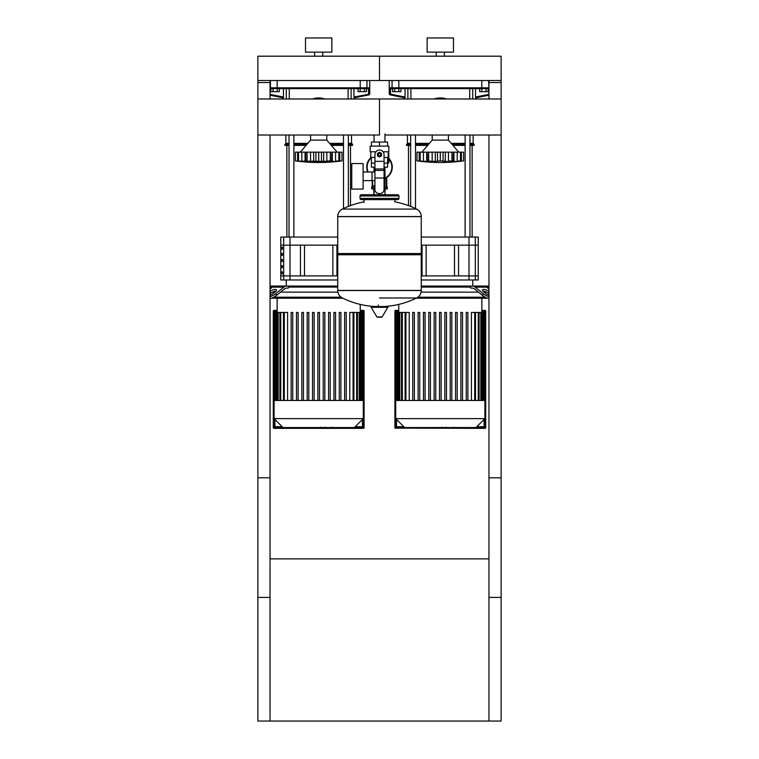 <?xml version="1.0" encoding="UTF-8"?>
<svg xmlns="http://www.w3.org/2000/svg" width="759" height="759" viewBox="0 0 759 759"><rect width="100%" height="100%" fill="white"/><g stroke="black" fill="none" stroke-linecap="round" stroke-linejoin="round"><path stroke-width="1.14" d="M501.12 477.809L488.957 477.809L488.957 721.05L501.12 721.05L501.12 477.809M257.88 477.809L270.043 477.809L270.043 721.05L257.88 721.05L257.88 477.809M270.043 558.89L488.957 558.89M488.957 721.05L270.043 721.05M270.043 98.983L270.043 80.52L257.88 80.52L257.88 597.399L270.043 597.399L270.043 135.026M257.88 82.541L270.043 82.541M488.957 98.983L488.957 80.52L501.12 80.52L501.12 98.983L379.5 98.983L379.5 135.026L257.88 135.026M384.955 135.026L501.12 135.026L501.12 597.399L488.957 597.399L488.957 135.026M501.12 82.541L488.957 82.541M481.785 91.668L479.679 91.668L479.679 88.623L481.785 88.623L481.785 91.668L485.997 91.668L485.997 88.623L487.771 88.623A0.806 0.797 -90 0 0 488.559 87.816L389.728 87.816L390.534 88.623L487.771 88.623M485.997 91.668L488.103 91.668L488.103 88.623M360.164 91.668L358.058 91.668L358.058 88.623L360.164 88.623L360.164 91.668L364.377 91.668L364.377 88.623L368.466 88.623L368.627 94.932A0.806 0.806 -101.3 0 0 369.272 94.135L353.941 97.048L353.941 88.623L358.058 88.623M364.377 91.668L366.483 91.668L366.483 88.623M398.836 91.668L400.942 91.668L400.942 88.623L398.836 88.623L398.836 91.668L394.623 91.668L394.623 88.623L392.517 88.623L392.517 91.668L394.623 91.668M277.215 91.668L279.321 91.668L279.321 88.623L277.215 88.623L277.215 91.668L273.003 91.668L273.003 88.623L270.897 88.623L270.897 91.668L273.003 91.668M388.219 152.521L388.826 153.299L388.826 163.005L388.01 163.005L388.01 157.455M373.826 188.953L373.826 194.75M385.174 194.75L384.955 193.213M385.174 188.953L384.955 192.397M374.045 192.397L374.045 193.213M372.612 180.623L372.612 188.953L371.692 188.953L371.692 186.932L374.045 186.932M384.955 186.932L387.308 186.932L387.308 188.953L384.955 188.953M372.612 188.953L374.045 188.953M386.796 186.932L386.796 179.228L384.955 178.82M372.204 180.623L372.204 186.932M392.27 167.065A12.77 12.77 0 0 1 384.955 178.612A12.77 12.77 0 0 0 388.826 158.337M371.085 157.455A12.77 12.77 0 0 0 367.717 171.989A12.77 12.77 0 0 1 366.73 167.065M481.861 310.583L484.906 310.384A0.806 0.806 0 0 1 485.713 311.19L485.713 427.545A0.806 0.806 0 0 1 484.906 428.351L395.714 428.152A0.607 0.607 0 0 1 395.107 427.545L395.107 311.19A0.607 0.607 0 0 1 395.714 310.583L398.76 310.583M395.714 310.583L398.76 310.384L395.714 310.384A0.806 0.806 0 0 0 394.908 311.19L394.908 427.545A0.806 0.806 0 0 0 395.714 428.351M395.714 311.996L396.53 311.996L396.53 311.19L398.76 311.19L396.53 311.19A0.806 0.806 0 0 0 395.714 311.996L395.714 426.729A0.806 0.806 0 0 0 396.53 427.545L484.09 427.545A0.806 0.806 0 0 0 484.906 426.729L484.906 311.996A0.806 0.806 0 0 0 484.09 311.19L481.861 311.19L484.09 311.19L484.09 311.996L484.906 311.996M403.826 426.729L396.53 426.729L396.53 427.545L404.632 427.545L395.714 418.617L484.906 418.617L475.988 427.545L484.09 427.545L484.09 426.729L476.794 426.729M277.139 310.384L274.094 310.384A0.806 0.806 0 0 0 273.287 311.19L273.287 427.545A0.806 0.806 0 0 0 274.094 428.351L363.286 428.351A0.806 0.806 0 0 0 364.092 427.545L364.092 311.19A0.806 0.806 0 0 0 363.286 310.384L360.24 310.384M277.139 311.19L274.91 311.19A0.806 0.806 0 0 0 274.094 311.996L274.094 426.729A0.806 0.806 0 0 0 274.91 427.545L283.012 427.545L274.094 418.617L274.094 400.458L363.286 400.458L363.286 311.996A0.806 0.806 0 0 0 362.47 311.19L360.24 311.19M274.91 311.19A0.806 0.806 0 0 0 274.094 311.996L274.91 311.996L274.91 311.19M363.286 311.996A0.806 0.806 0 0 0 362.47 311.19L362.47 311.996L363.286 311.996M362.47 427.545A0.806 0.806 0 0 0 363.286 426.729L363.286 418.617L354.368 427.545L362.47 427.545L362.47 426.729L355.174 426.729M384.955 133.945L384.955 142.047M384.955 167.189L384.955 185.424L384.063 185.424L384.955 185.424L384.955 194.75M374.045 135.026L374.045 142.047M374.045 167.189L374.045 171.989L372.024 171.989L372.024 180.623L374.045 180.623M374.937 185.424L374.045 185.424L374.937 185.424M351.749 176.306L351.749 189.076L363.106 189.076L363.106 163.536L351.749 163.536L351.749 176.306M363.106 180.623L372.024 180.623L372.024 171.989L363.106 171.989M375.933 151.781L370.174 151.781L370.174 146.107L388.826 146.107L388.826 151.781L383.067 151.781M384.063 167.189L387.574 167.189L387.612 163.128L384.063 163.128M377.878 154.618A1.622 1.622 0 0 0 379.5 156.24A1.622 1.622 0 0 0 381.122 154.618A1.622 1.622 0 0 0 379.5 152.995A1.622 1.622 0 0 0 377.878 154.618M378.286 154.618A1.214 1.214 0 0 1 379.5 153.403A1.214 1.214 0 0 1 380.714 154.618A1.214 1.214 0 0 1 379.5 155.832A1.214 1.214 0 0 1 378.286 154.618M381.53 155.785L379.5 156.961L377.47 155.785L377.47 153.451L379.5 152.274L381.53 153.451L381.53 155.785M384.063 177.995L384.063 189.484A4.051 4.051 0 0 1 380.003 193.536L378.997 193.536A4.051 4.051 0 0 1 374.937 189.484L374.937 177.995L384.063 177.995L384.063 154.618A4.563 4.563 0 0 0 379.5 150.054A4.563 4.563 0 0 0 374.937 154.618L374.937 177.995M374.937 163.128L371.388 163.128L371.388 157.455M371.426 163.128L371.426 167.189L374.937 167.189M374.937 157.455L370.781 157.455L370.781 151.781M388.219 151.781L388.219 157.455L384.063 157.455M371.426 146.107L371.426 142.047L387.574 142.047L387.574 146.107M379.5 146.107L379.5 142.047M416.625 209.086C419.585 210.689 421.122 213.175 421.254 216.543L337.746 216.647L421.254 216.647L421.254 253.534L337.746 253.534L337.746 216.543C337.878 213.175 339.415 210.689 342.375 209.086L416.625 209.086A83.917 83.917 0 0 0 394.908 201.856L394.908 199.617L397.744 199.617A1.214 1.214 0 0 0 398.959 198.403L398.959 195.964A1.214 1.214 0 0 0 397.744 194.75L361.256 194.75A1.214 1.214 0 0 0 360.041 195.964L398.959 195.964M364.092 202.454L364.092 199.617L361.256 199.617L397.744 199.617M420.04 253.534L421.254 254.749L421.254 290.422L337.746 290.422L421.254 290.536C421.122 293.894 419.585 296.38 416.625 297.983L379.5 297.983M421.254 254.749L337.746 254.749L337.746 290.536L421.254 290.536M378.286 305.023L378.286 306.541M371.578 306.541A0.503 0.503 0 0 0 371.142 307.31L376.919 316.939A0.503 0.503 0 0 0 377.356 317.186L381.644 317.186A0.503 0.503 0 0 0 382.081 316.939L387.858 307.31A0.503 0.503 0 0 0 387.422 306.541L371.578 306.541M337.746 254.749L338.96 253.534M374.045 194.75L374.045 185.424M398.959 198.403L360.041 198.403A1.214 1.214 0 0 0 361.256 199.617M501.12 135.026L501.12 98.983M379.5 135.026L379.5 98.983L257.88 98.983M448.417 135.026L448.417 140.111L432.203 140.111L421.862 152.17M459.878 161.335L462.297 161.05M455.476 161.335L453.265 161.155L453.929 161.401L453.265 161.155L453.398 152.17L453.929 152.17L453.929 161.401M447.013 161.335L443.085 161.155L445.296 161.401L445.296 152.17L451.937 152.17L451.937 160.889L448.455 161.155L448.455 152.17M436.748 161.325L427.355 161.155L428.626 160.889L428.626 152.17L427.222 152.17L427.355 161.155L426.691 161.401L417.004 160.889L419.205 161.155L419.205 152.17L420.106 152.17L420.106 160.889L420.647 161.155M433.607 161.335L434.281 161.373M425.144 161.335L425.799 161.373M417.004 152.17L417.004 160.889L417.004 152.17L419.205 152.17M420.144 160.889L420.144 152.17L426.691 152.17L426.691 161.401L427.355 161.155M427.355 152.17L426.691 152.17M428.683 160.889L428.683 152.17L435.324 152.17L435.324 161.401M440.277 160.889L437.535 161.155L437.535 152.17L440.277 152.17L440.277 160.889L440.343 152.17L445.296 152.17M435.324 152.17L437.535 152.17M443.085 152.17L443.085 161.155L440.343 160.889M453.265 161.155L451.937 160.889M451.994 160.889L451.994 152.17L453.398 152.17M460.476 160.889L457.193 161.155L457.193 152.17L460.476 152.17L460.476 160.889L460.476 152.17M453.929 152.17L457.193 152.17M460.514 152.17L463.616 152.17L463.616 160.889L458.853 161.392M458.91 161.363L459.973 161.155M434.12 98.983A19.051 19.051 0 0 1 446.501 98.983M326.797 135.026L326.797 140.111L310.583 140.111L300.241 152.17M337.233 161.392L338.893 160.889L338.893 152.17L341.996 152.17L341.996 160.889L337.29 161.401L340.677 161.05M333.856 161.335L331.645 161.155L332.309 161.401L331.645 161.155L331.778 152.17L332.309 152.17L332.309 161.401M325.393 161.335L328.505 160.965M318.723 160.889L318.723 152.17L321.465 152.17L321.465 161.155L323.676 161.401L305.735 161.155L307.006 160.889L307.006 152.17L305.602 152.17L305.735 161.155L301.807 161.155L305.071 161.401L305.071 152.17L305.735 152.17M315.127 161.325L315.915 161.155L315.915 152.17L318.657 152.17L318.657 160.889M311.987 161.335L312.661 161.373M300.147 161.392L295.384 160.889L297.585 161.155L297.585 152.17L298.486 152.17L298.486 160.889L300.09 161.401M295.384 152.17L295.384 160.889L295.384 152.17L297.585 152.17M298.524 160.889L298.524 152.17L301.807 152.17L301.807 161.155L299.027 161.155M301.807 152.17L305.071 152.17M305.735 161.155L305.071 161.401M307.063 160.889L307.063 152.17L313.704 152.17L313.704 161.401M313.704 152.17L315.915 152.17M321.465 152.17L323.676 152.17L323.676 161.401L330.374 160.889L330.374 152.17L331.778 152.17M323.676 152.17L330.317 152.17L330.317 160.889M331.645 161.155L330.374 160.889M338.856 160.889L335.573 161.155L335.573 152.17L338.856 152.17L338.893 160.889L338.353 161.155M332.309 152.17L335.573 152.17M312.499 98.983A19.051 19.051 0 0 1 324.88 98.983M453.55 428.029L446.918 428.029M453.246 428.029L453.246 427.545M445.931 427.545L445.931 428.029L442.108 428.029L442.165 427.545M443.882 428.029L443.882 427.545M439.205 427.545L439.205 428.029L441.691 428.029L441.691 427.545M439.205 428.029L426.881 428.029L426.881 427.545M428.996 428.029L428.996 427.545M429.328 428.029L429.328 427.545M431.985 428.029L431.985 427.545M433.588 428.029L433.588 427.545M434.29 428.029L434.29 427.545M436.34 428.029L436.34 427.545M331.93 428.029L325.298 428.029M331.626 428.029L331.626 427.545M324.311 427.545L324.311 428.029L320.488 428.029L320.545 427.545M322.262 428.029L322.262 427.545M317.585 427.545L317.585 428.029L320.07 428.029L320.07 427.545M317.585 428.029L305.26 428.029L305.26 427.545M307.376 428.029L307.376 427.545M307.708 428.029L307.708 427.545M310.365 428.029L310.365 427.545M311.968 428.029L311.968 427.545M312.67 428.029L312.67 427.545M314.719 428.029L314.719 427.545M488.957 287.073L486.557 287.073M470.675 287.073L469.944 286.058L472.316 286.058A8.112 5.73 90 0 1 475.181 287.139L483.217 293.705L482.496 295.46L474.792 289.17A8.112 5.73 -90 0 0 471.927 288.078L470.675 288.078L470.675 287.073L421.254 287.073M486.585 292.139L484.166 292.139L486.585 292.139M478.426 292.139L421.103 292.139L478.426 292.139M488.957 286.058L472.743 286.058L472.743 279.976M488.957 293.714L488.36 293.221A4.051 1.433 22.2 0 0 483.037 291.2M488.957 295.242A4.051 1.433 -157.8 0 1 486.083 293.705L483.341 291.465A4.051 1.433 -157.8 0 1 482.458 289.938A4.051 1.433 -157.8 0 1 485.058 289.606A4.051 1.433 -157.8 0 1 488.957 291.371M488.957 289.027L486.642 287.139A8.112 5.73 -90 0 0 483.777 286.058L472.316 286.058M482.496 295.46A8.112 2.865 22.2 0 0 488.957 298.761M488.957 296.769A8.112 2.865 -157.8 0 1 483.217 293.705M421.254 286.058L469.944 286.058M485.191 297.205L417.905 297.205M416.15 298.221L487.411 298.221M484.906 418.617L484.906 400.458L395.714 400.458L395.714 418.617M398.76 304.406L398.76 312.442M481.861 298.221L481.861 312.442M405.913 400.458L405.913 312.442L409.215 312.442L409.215 400.458M457.174 312.442L457.174 400.458L457.174 312.442L455.552 312.442L455.552 400.458M460.903 400.458L460.903 312.442L460.903 400.458M462.525 312.442L462.525 400.458L462.525 312.442L460.903 312.442M471.405 400.458L471.405 312.442L484.375 312.442L484.375 400.458M439.499 400.458L439.499 312.442L441.121 312.442L441.121 400.458M412.744 400.458L412.744 312.442L414.367 312.442L414.367 400.458M418.095 400.458L418.095 312.442L419.718 312.442L419.718 400.458M423.446 400.458L423.446 312.442L425.068 312.442L425.068 400.458M428.797 400.458L428.797 312.442L430.419 312.442L430.419 400.458M434.148 400.458L434.148 312.442L435.77 312.442L435.77 400.458M444.85 400.458L444.85 312.442L446.472 312.442L446.472 400.458M450.201 400.458L450.201 312.442L451.823 312.442L451.823 400.458M466.254 400.458L466.254 312.442L467.876 312.442L467.876 400.458M484.697 400.458L484.375 312.442M405.913 312.442L395.923 312.442L395.923 400.458M337.746 287.073L288.325 287.073L288.325 288.078L287.073 288.078A8.112 5.73 90 0 0 284.208 289.17L276.504 295.46L275.783 293.705L283.819 287.139A8.112 5.73 -90 0 1 286.684 286.058L337.746 286.058M272.443 287.073L270.043 287.073M337.897 292.139L280.574 292.139L337.897 292.139M274.834 292.139L272.415 292.139L274.834 292.139M286.257 279.976L286.257 286.058L270.043 286.058M289.056 286.058L288.325 287.073M270.043 291.371A4.051 1.433 157.8 0 1 273.942 289.606A4.051 1.433 157.8 0 1 276.542 289.938A4.051 1.433 157.8 0 1 275.659 291.465L272.917 293.705A4.051 1.433 157.8 0 1 270.043 295.242M275.963 291.2A4.051 1.433 -22.2 0 0 270.64 293.221L270.043 293.714M270.043 298.761A8.112 2.865 -22.2 0 0 276.504 295.46M275.783 293.705A8.112 2.865 157.8 0 1 270.043 296.769M286.684 286.058L275.223 286.058A8.112 5.73 90 0 0 272.358 287.139L270.043 289.027M341.095 297.205L273.809 297.205M271.589 298.221L342.85 298.221M363.286 400.458L363.286 418.617L274.094 418.617M277.139 298.221L277.139 312.442M360.24 304.406L360.24 312.442M284.293 400.458L284.293 312.442L287.595 312.442L287.595 400.458M335.554 312.442L335.554 400.458L335.554 312.442L333.932 312.442L333.932 400.458M340.905 312.442L340.905 400.458L340.905 312.442L339.282 312.442L339.282 400.458M349.785 400.458L349.785 312.442L362.755 312.442L362.755 400.458M317.879 400.458L317.879 312.442L319.501 312.442L319.501 400.458M291.124 400.458L291.124 312.442L292.746 312.442L292.746 400.458M296.475 400.458L296.475 312.442L298.097 312.442L298.097 400.458M301.826 400.458L301.826 312.442L303.448 312.442L303.448 400.458M307.177 400.458L307.177 312.442L308.799 312.442L308.799 400.458M312.528 400.458L312.528 312.442L314.15 312.442L314.15 400.458M323.23 400.458L323.23 312.442L324.852 312.442L324.852 400.458M328.581 400.458L328.581 312.442L330.203 312.442L330.203 400.458M344.633 400.458L344.633 312.442L346.256 312.442L346.256 400.458M363.077 400.458L362.755 312.442M284.293 312.442L274.303 312.442L274.303 400.458M283.012 427.545L354.368 427.545M468.996 237.045L468.996 245.148L421.254 245.148L422.07 245.148L422.07 275.915L468.996 275.915L458.55 275.915L458.55 245.148L478.217 245.148L478.217 275.915L468.996 275.915L468.996 245.148L478.217 245.148L478.217 237.045L421.254 237.045M337.746 237.045L280.783 237.045L280.783 245.148L300.45 245.148L300.45 275.915L280.783 275.915L280.783 279.976L337.746 279.976M281.826 259.521L281.826 261.551L282.376 261.551L282.376 259.521L281.826 259.521M281.826 247.216L281.826 249.237L282.376 249.237L282.376 247.216L281.826 247.216M281.826 271.826L281.826 273.857L282.376 273.857L282.376 271.826L281.826 271.826M281.826 265.678L281.826 267.699L282.376 267.699L282.376 265.678L281.826 265.678M281.826 253.364L281.826 255.394L282.376 255.394L282.376 253.364L281.826 253.364M290.004 279.976L290.004 275.915L337.746 275.915L336.93 275.915L336.93 245.148L290.004 245.148L290.004 275.915L280.783 275.915L280.783 245.148L290.004 245.148L290.004 237.045M475.314 279.976L475.314 275.915L468.996 275.915L468.996 279.976L478.217 279.976L478.217 275.915L475.314 275.915L475.314 237.045M421.254 279.976L468.996 279.976M426.122 245.148L426.122 275.915M454.499 245.148L454.499 275.915M304.501 245.148L304.501 275.915M332.878 245.148L332.878 275.915M410.647 135.026L410.647 206.42M415.505 135.026L415.505 208.545M289.027 135.026L289.027 237.045M293.885 135.026L293.885 237.045M410.647 145.377L406.463 145.377L407.469 143.356L407.469 135.026M469.973 144.371L474.157 144.371L474.157 145.377L469.973 145.377M465.115 145.377L452.933 145.377M427.687 145.377L415.505 145.377M465.115 144.371L452.07 144.371M428.55 144.371L415.505 144.371M410.647 144.371L406.463 144.371M474.157 144.371L473.151 143.356L469.973 143.356M465.115 143.356L451.197 143.356M429.423 143.356L415.505 143.356M410.647 143.356L407.469 143.356M473.151 143.356L473.151 135.026M289.027 145.377L284.843 145.377L285.849 143.356L285.849 135.026M348.353 144.371L352.537 144.371L352.537 145.377L348.353 145.377M343.495 145.377L331.313 145.377M306.067 145.377L293.885 145.377M343.495 144.371L330.45 144.371M306.93 144.371L293.885 144.371M289.027 144.371L284.843 144.371M352.537 144.371L351.531 143.356L348.353 143.356M343.495 143.356L329.577 143.356M307.803 143.356L293.885 143.356M289.027 143.356L285.849 143.356M351.531 143.356L351.531 135.026M475.665 97.788L475.665 96.26L475.665 97.788M475.637 97.854L488.957 95.188L476.187 97.75L476.187 98.983M389.728 87.816L389.728 94.135A0.806 0.806 101.3 0 0 390.373 94.932L390.534 94.135L389.234 94.04L389.879 94.837L404.983 97.854L390.373 94.932M404.955 96.26L404.955 97.788L404.955 96.26M400.942 88.623L405.059 88.623L405.059 97.048L390.534 94.135L390.534 88.623M488.957 94.363L475.561 97.048L475.561 88.623L479.679 88.623M390.6 88.623L392.517 88.623M354.045 97.788L354.045 96.26M354.017 97.854L369.121 94.837L369.766 94.04L369.272 94.135L369.272 87.816L368.466 88.623M283.335 96.26L283.335 97.788L283.335 96.26M270.043 95.188L283.363 97.854M270.897 88.623L368.4 88.623M368.627 94.932L354.567 97.75L354.567 98.983M279.321 88.623L283.439 88.623L283.439 97.048L270.043 94.363M436.254 56.194L436.254 52.143M444.366 56.194L444.366 52.143M427.137 52.143L427.137 37.95L453.484 37.95L453.484 52.143L427.137 52.143M379.5 80.52L501.12 80.52L501.12 56.194L379.5 56.194L379.5 80.52L379.5 56.194L257.88 56.194L257.88 80.52L379.5 80.52M314.634 56.194L314.634 52.143M322.746 56.194L322.746 52.143M305.516 52.143L305.516 37.95L331.863 37.95L331.863 52.143L305.516 52.143M386.388 178.82L386.388 188.953M384.955 179.228L386.796 179.228M384.955 178.156A12.362 12.362 0 0 0 388.826 158.944M371.388 157.73A12.362 12.362 0 0 0 368.162 171.989M484.906 310.583A0.607 0.607 0 0 1 485.513 311.19L485.713 311.19M485.513 311.19L485.713 427.545M485.513 427.545A0.607 0.607 0 0 1 484.906 428.152L484.906 428.351M484.906 428.152L395.714 428.152M396.53 419.433L396.53 426.729L395.714 426.729M484.906 426.729L484.09 426.729L484.09 419.433M481.861 311.996L484.09 312.442M396.53 312.442L398.76 311.996M274.094 310.384L277.139 310.583M360.24 310.583L363.286 310.384M273.287 311.19L273.487 311.19A0.607 0.607 0 0 1 274.094 310.583M363.286 310.583A0.607 0.607 0 0 1 363.893 311.19L364.092 311.19M273.287 427.545L273.487 311.19M363.893 311.19L364.092 427.545M274.094 428.351L274.094 428.152A0.607 0.607 0 0 1 273.487 427.545M363.893 427.545A0.607 0.607 0 0 1 363.286 428.152L363.286 428.351M363.286 428.152L274.094 428.152M274.91 427.545L274.91 426.729L274.094 426.729M363.286 426.729L362.47 426.729L362.47 419.433M282.206 426.729L274.91 426.729L274.91 419.433M360.24 311.996L362.47 312.442M274.91 312.442L277.139 311.996M374.937 161.354L384.063 161.354M374.937 168.953L384.063 168.953M374.937 170.395L384.063 170.395M376.919 316.939L382.081 316.939M371.142 307.31L387.858 307.31M421.254 216.543L337.746 216.543M463.616 160.889L463.616 152.17L463.616 160.889A168.356 168.356 0 0 1 417.004 160.889M423.427 152.17L423.427 161.155M432.165 152.17L432.165 161.155M461.415 152.17L461.415 161.155M341.996 160.889L341.996 152.17L341.996 160.889A168.356 168.356 0 0 1 295.384 160.889M310.545 152.17L310.545 161.155M326.835 152.17L326.835 161.155M339.795 152.17L339.795 161.155M446.605 428.029L446.605 427.545M448.161 428.029L448.161 427.545M450.884 428.029L450.884 427.545M440.448 428.029L440.448 427.545M439.053 428.029L439.053 427.545M324.985 428.029L324.985 427.545M326.541 428.029L326.541 427.545M329.264 428.029L329.264 427.545M318.827 428.029L318.827 427.545M317.433 428.029L317.433 427.545M488.36 293.221L488.957 291.76M475.181 287.139L486.642 287.139M474.707 400.458L474.707 312.442M478.274 400.458L478.274 312.442M480.827 400.458L480.827 312.442M482.553 400.458L482.553 312.442M483.559 400.458L483.559 312.442M402.346 400.458L402.346 312.442M399.794 400.458L399.794 312.442M398.067 400.458L398.067 312.442M397.061 400.458L397.061 312.442M270.64 293.221L270.043 291.76M272.358 287.139L283.819 287.139M353.087 400.458L353.087 312.442M356.654 400.458L356.654 312.442M359.206 400.458L359.206 312.442M360.933 400.458L360.933 312.442M361.939 400.458L361.939 312.442M280.726 400.458L280.726 312.442M278.173 400.458L278.173 312.442M276.447 400.458L276.447 312.442M275.441 400.458L275.441 312.442M283.686 279.976L283.686 237.045M392.849 88.623A0.806 0.797 -90 0 1 392.061 87.816L392.061 80.52M398.902 88.623L398.779 80.52M481.718 88.623L481.842 80.52M488.957 87.816L488.559 80.52M407.887 88.623L407.887 98.983M410.894 98.983L410.894 88.623M469.726 88.623L469.726 98.983M472.734 98.983L472.734 88.623M271.229 88.623A0.806 0.797 -90 0 1 270.441 87.816L270.043 87.816M277.282 88.623L277.158 87.816L270.441 87.816L270.441 80.52M360.098 88.623L360.221 87.816L277.158 87.816L277.158 80.52M366.151 88.623A0.806 0.797 -90 0 0 366.939 87.816L360.221 87.816L360.221 80.52M369.272 87.816L366.939 87.816L366.939 80.52M286.266 88.623L286.266 98.983M289.274 98.983L289.274 88.623M348.106 88.623L348.106 98.983M351.113 98.983L351.113 88.623M387.612 157.455L387.612 163.128M337.746 290.536C337.878 293.894 339.415 296.38 342.375 297.983A83.917 83.917 0 0 0 375.373 306.541M383.627 306.541A83.917 83.917 0 0 0 416.625 297.983M364.092 201.856A83.917 83.917 0 0 0 342.375 209.086M360.041 198.403L360.041 195.964M432.203 135.026L432.203 140.111M419.736 152.17L419.736 160.936M460.884 152.17L460.884 160.936M448.417 140.111L458.759 152.17M310.583 135.026L310.583 140.111M298.116 152.17L298.116 160.936M339.264 152.17L339.264 160.936M326.797 140.111L337.138 152.17M453.74 427.203L453.74 428.029M446.425 427.203L446.425 428.029M442.108 427.203L442.108 428.029M332.119 427.203L332.119 428.029M324.805 427.203L324.805 428.029M320.488 427.203L320.488 428.029M475.523 312.442L475.523 400.458M479.081 312.442L479.081 400.458M481.633 312.442L481.633 400.458M483.369 312.442L483.369 400.458M405.097 400.458L405.097 312.442M401.539 400.458L401.539 312.442M398.987 400.458L398.987 312.442M397.251 400.458L397.251 312.442M396.245 400.458L396.245 312.442M353.903 312.442L353.903 400.458M357.461 312.442L357.461 400.458M360.013 312.442L360.013 400.458M361.749 312.442L361.749 400.458M283.477 400.458L283.477 312.442M279.919 400.458L279.919 312.442M277.367 400.458L277.367 312.442M275.631 400.458L275.631 312.442M274.625 400.458L274.625 312.442M408.484 145.377L408.484 205.594M472.136 145.377L472.136 237.045M465.115 237.045L465.115 135.026M469.973 237.045L469.973 135.026M286.864 145.377L286.864 237.045M350.516 145.377L350.516 205.594M343.495 208.545L343.495 135.026M348.353 206.42L348.353 135.026M389.234 80.52L389.234 94.04M404.433 97.75L404.433 98.983M282.813 97.75L282.813 98.983M369.766 80.52L369.766 94.04"/></g></svg>
